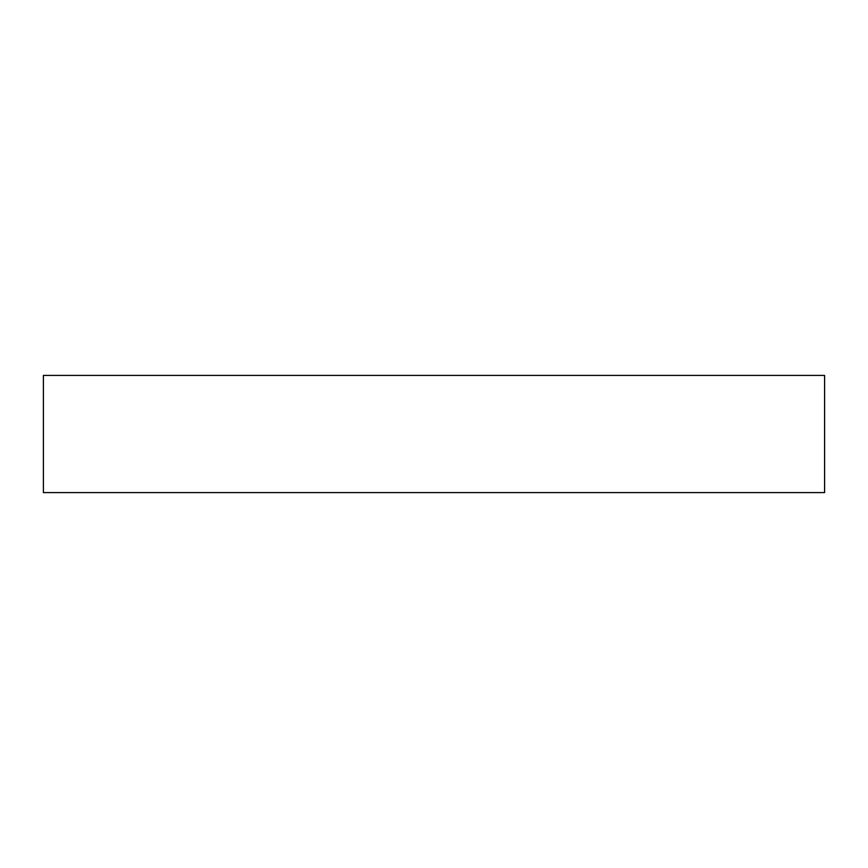 <?xml version="1.0" encoding="UTF-8"?>
<svg xmlns="http://www.w3.org/2000/svg" width="868" height="868" viewBox="0 0 868 868"><rect width="100%" height="100%" fill="white"/><g stroke="black" fill="none" stroke-linecap="round" stroke-linejoin="round"><path stroke-width="1.3" d="M824.6 492.59L43.4 492.59L43.4 375.41L824.6 375.41L824.6 492.59"/></g></svg>

